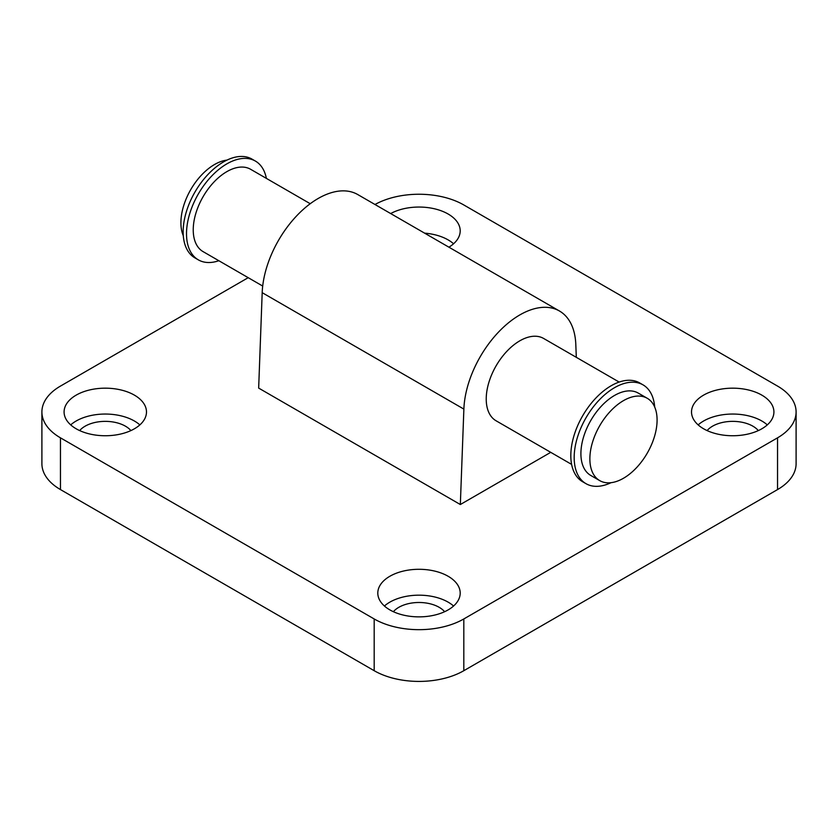 <?xml version="1.0" encoding="UTF-8"?>
<svg xmlns="http://www.w3.org/2000/svg" width="838" height="838" viewBox="0 0 838 838"><rect width="100%" height="100%" fill="white"/><g stroke="black" fill="none" stroke-linecap="round" stroke-linejoin="round"><path stroke-width="1.26" d="M571.621 464.399L496.075 420.781A47.536 27.445 -60 0 1 486.229 399.024A47.536 27.445 -60 0 1 506.98 351.185A47.536 27.445 -60 0 1 543.611 338.447L619.156 382.065M310.238 203.718L250.614 169.286A47.536 27.445 120 0 0 203.079 196.731A47.536 27.445 120 0 0 203.079 251.62L262.703 286.051M226.972 160.1A47.536 27.445 120 0 0 190.75 189.618A47.536 27.445 120 0 0 183.302 235.75M266.379 178.389A57.047 32.933 120 0 0 255.37 161.053L252.008 159.115A57.047 32.933 120 0 0 194.961 192.049A57.047 32.933 120 0 0 194.961 257.915L198.323 259.853A57.047 32.933 120 0 0 218.844 260.723M255.37 161.053A57.047 32.933 120 0 0 198.323 193.987A57.047 32.933 120 0 0 198.323 259.853M654.698 407.048A57.047 32.933 120 0 0 643.039 384.872L639.677 382.935A57.047 32.933 120 0 0 582.63 415.868A57.047 32.933 120 0 0 582.63 481.735L585.992 483.673A57.047 32.933 120 0 0 611.028 482.688M643.039 384.872A57.047 32.933 120 0 0 585.992 417.806A57.047 32.933 120 0 0 585.992 483.673M647.25 398.28L638.284 393.106A47.536 27.445 120 0 0 590.748 420.55A47.536 27.445 120 0 0 590.748 475.439L599.715 480.614A47.536 27.445 120 0 0 636.346 467.876A47.536 27.445 120 0 0 657.086 420.048A47.536 27.445 120 0 0 647.25 398.28A47.536 27.445 120 0 0 599.715 425.725A47.536 27.445 120 0 0 599.715 480.614M374.984 204.503A63.384 36.589 180 0 1 463.812 204.964L777.538 386.088A63.384 36.589 180 0 1 796.1 411.961A63.384 36.589 180 0 1 777.538 437.834L463.812 618.957A63.384 36.589 180 0 1 374.188 618.957L60.462 437.834A63.384 36.589 180 0 1 41.9 411.961A63.384 36.589 180 0 1 60.462 386.088L248.216 277.682M41.9 411.961L41.9 463.707A63.384 36.589 0 0 0 60.462 489.581L60.462 437.834M374.188 618.957L374.188 670.704L60.462 489.581M777.538 437.834L777.538 489.581A63.384 36.589 0 0 0 796.1 463.707L796.1 411.961M777.538 489.581L463.812 670.704L463.812 618.957M374.188 670.704A63.384 36.589 0 0 0 463.812 670.704M453.568 606.021A41.198 23.789 0 0 0 384.433 606.021M444.611 611.709A28.523 16.467 0 0 0 439.164 607.309A28.523 16.467 0 0 0 393.389 611.709M389.869 609.896A41.198 23.789 180 0 1 377.802 593.084A41.198 23.789 180 0 1 419 569.295A41.198 23.789 180 0 1 460.198 593.084A41.198 23.789 180 0 1 434.765 615.061A41.198 23.789 180 0 1 389.869 609.896M453.568 243.774A41.198 23.789 0 0 0 424.594 233.142M390.676 213.564A41.198 23.789 180 0 1 435.289 208.987A41.198 23.789 180 0 1 460.198 230.838A41.198 23.789 180 0 1 448.917 247.189M767.294 424.897A41.198 23.789 0 0 0 698.148 424.897M758.327 430.585A28.523 16.467 0 0 0 752.891 426.186A28.523 16.467 0 0 0 707.104 430.585M703.585 428.773A41.198 23.789 180 0 1 691.518 411.961A41.198 23.789 180 0 1 732.726 388.172A41.198 23.789 180 0 1 773.914 411.961A41.198 23.789 180 0 1 748.481 433.937A41.198 23.789 180 0 1 703.585 428.773M139.852 424.897A41.198 23.789 0 0 0 70.706 424.897M130.896 430.585A28.523 16.467 0 0 0 125.449 426.186A28.523 16.467 0 0 0 79.673 430.585M76.153 428.773A41.198 23.789 180 0 1 64.086 411.961A41.198 23.789 180 0 1 105.284 388.172A41.198 23.789 180 0 1 146.482 411.961A41.198 23.789 180 0 1 121.049 433.937A41.198 23.789 180 0 1 76.153 428.773M559.449 311.003L357.774 194.563A79.222 45.744 120 0 0 297.857 214.612A79.222 45.744 120 0 0 262.189 292.671L258.659 388.088L460.334 504.528L463.875 409.101A79.222 45.744 -60 0 1 499.532 331.041A79.222 45.744 -60 0 1 559.449 311.003A79.222 45.744 -60 0 1 575.811 344.481L576.303 357.323M550.734 452.342L460.334 504.528M262.189 292.671L463.875 409.101"/></g></svg>
